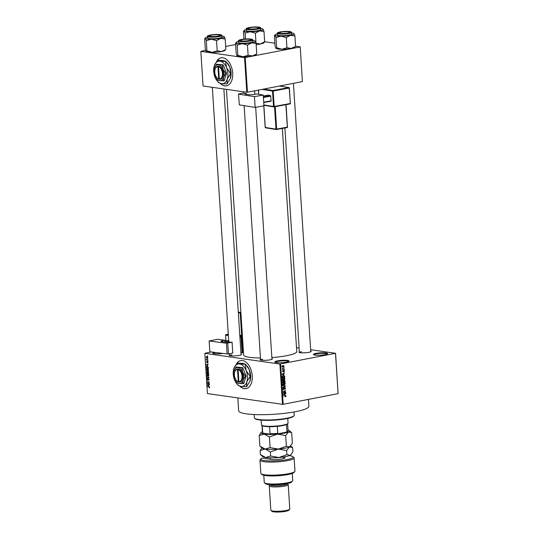 <?xml version="1.0" encoding="UTF-8"?>
<svg xmlns="http://www.w3.org/2000/svg" width="539" height="539" viewBox="0 0 539 539"><rect width="100%" height="100%" fill="white"/><g stroke="black" fill="none" stroke-linecap="round" stroke-linejoin="round"><path stroke-width="0.81" d="M277.497 360.854A7.128 1.166 176.3 0 1 285.515 360.254A7.128 1.166 176.3 0 1 288.958 361.224A7.128 1.166 176.3 0 1 286.364 362.12A7.128 1.166 176.3 0 1 274.924 362.134A7.128 1.166 176.3 0 1 277.497 360.854M288.594 361.48A6.657 1.091 -3.7 0 0 284.68 360.786A6.657 1.091 -3.7 0 0 277.828 361.366A6.657 1.091 -3.7 0 0 275.321 362.336M316.097 353.375A7.128 1.166 176.3 0 1 324.114 352.776A7.128 1.166 176.3 0 1 327.557 353.752A7.128 1.166 176.3 0 1 324.963 354.649A7.128 1.166 176.3 0 1 313.523 354.655A7.128 1.166 176.3 0 1 316.097 353.375M327.193 354.002A6.657 1.091 -3.7 0 0 323.279 353.314A6.657 1.091 -3.7 0 0 316.427 353.887A6.657 1.091 -3.7 0 0 313.92 354.864M239.801 386.18A14.263 8.644 -101 0 0 246.107 388.606A14.263 8.644 -101 0 0 252.259 375.878A14.263 8.644 -101 0 0 240.684 360.604A14.263 8.644 -101 0 0 236.951 363.104M240.758 360.591A14.263 8.644 -101 0 0 237.099 363.07M310.733 351.004A6.178 1.011 176.3 0 1 311.165 351.529A6.178 1.011 176.3 0 1 308.908 352.311A6.178 1.011 176.3 0 1 298.997 352.317A6.178 1.011 176.3 0 1 299.354 351.738M271.912 358.523A6.178 1.011 176.3 0 1 272.336 359.048A6.178 1.011 176.3 0 1 270.086 359.83A6.178 1.011 176.3 0 1 260.175 359.836A6.178 1.011 176.3 0 1 260.532 359.257M241.007 354.089A6.178 1.011 176.3 0 1 241.432 354.622A6.178 1.011 176.3 0 1 239.181 355.396A6.178 1.011 176.3 0 1 229.27 355.403A6.178 1.011 176.3 0 1 229.621 354.824M308.436 399.399L308.881 406.258A35.176 5.754 176.3 0 1 295.642 411.661A35.176 5.754 176.3 0 1 258.7 414.68A35.176 5.754 176.3 0 1 238.669 410.792L237.84 397.917M282.342 128.444L296.767 351.583A26.62 4.352 176.3 0 1 286.755 355.673A26.62 4.352 176.3 0 1 271.851 357.552M260.445 357.977A26.62 4.352 176.3 0 1 243.635 355.019L226.461 89.346M220.222 83.383A14.263 8.644 -101 0 0 226.528 85.816A14.263 8.644 -101 0 0 232.68 73.082A14.263 8.644 -101 0 0 221.105 57.808A14.263 8.644 -101 0 0 217.372 60.307M221.179 57.794A14.263 8.644 -101 0 0 217.52 60.28M207.528 358.671L207.845 359.014L207.528 358.671M207.124 359.796L207.919 360.2L206.417 359.985L206.41 359.062L207.124 359.796M207.663 360.712L207.973 361.056L207.663 360.712M207.549 361.453L208.081 362.248L207.643 362.902L207.603 361.757L206.996 362.767L206.525 362.033L206.909 361.406L206.942 362.464L207.421 362.006M207.596 362.599L208.067 362.154M206.902 361.716L206.733 362.053M206.942 362.464L207.367 362.329M207.656 365.583L206.161 364.728L208.169 364.074L207.589 364.559L207.656 365.583M208.58 369.99L208.31 370.798L207.623 370.994L206.457 369.687L207.448 368.689L208.58 369.99M207.077 368.696L207.448 368.689M208.896 374.888L208.627 375.696L207.939 375.885L206.774 374.578L207.764 373.588L208.896 374.888M207.394 373.588L207.764 373.588M209.698 387.305L209.098 387.851L209.28 386.914L207.562 386.328L208.964 386.53L209.698 387.305M209.051 387.554L209.691 387.211M211.355 351.954L204.84 353.314L279.896 364.074L335.568 353.288L338.094 393.652L335.494 353.402M204.84 353.314L207.441 393.558L282.497 404.324L279.896 364.074M208.957 385.668L207.461 384.812L209.469 384.159L208.889 384.637L208.957 385.668M207.771 383.283L209.428 383.519L207.38 383.519L208.937 382.185L207.259 381.646L209.327 381.942L207.771 383.283M208.519 380.143L208.957 379.496L208.559 378.843L207.704 380.238L207.077 379.308L207.636 378.499L207.32 379.335L207.69 379.941L208.539 378.546L209.199 379.557L208.734 380.103M207.683 378.802L207.32 379.335M207.69 379.941L208.169 379.82M206.888 375.932L209.038 377.455L207.023 378.041L208.788 377.293L206.888 375.932M208.041 371.391L208.768 373.305L206.7 373.008L207.104 371.344L208.398 371.56M207.279 366.264L208.398 367.544L208.452 368.413L206.383 368.117L206.336 366.816L207.279 366.264L206.882 366.264M206.922 356.522L207.771 357.465L207.043 358.179L206.215 357.242L206.653 356.522M207.347 355.861L207.663 356.205L207.347 355.861M296.517 347.689L299.111 348.066M310.653 349.717L335.568 353.288M283.797 367.551L284.188 367.78L283.797 367.551M283.265 368.865L284.262 368.972L282.375 369.336L282.382 368.386L283.265 368.865M283.925 369.592L284.316 369.821L283.925 369.592M283.77 370.401L284.43 371L283.871 371.849L284.161 371.034L283.669 370.798L283.056 371.964L282.47 371.391L282.968 370.603L282.995 371.674L283.979 370.394M284.161 371.034L283.399 370.63M282.47 371.29L282.995 371.674M283.844 374.592L281.978 374.295L284.511 372.84L283.777 373.561L283.844 374.592L283.48 373.722L282.254 374.376L283.534 374.551L282.348 374.383M282.645 379.995L283.703 380.15L282.268 379.261L283.527 377.859L284.477 377.974L284.929 378.749L284.579 379.685L283.103 380.177M282.962 384.893L284.019 385.041L282.577 384.159L283.844 382.751L284.794 382.865L285.246 383.64L284.895 384.576L283.413 385.068M285.138 395.552L286.047 396.057L285.279 396.859L285.529 395.821L283.373 395.895L285.609 395.525M280.563 364.047L283.164 404.29L338.094 393.652M285.138 394.676L283.278 394.38L285.811 392.924L284.828 394.629M283.689 392.688L285.771 392.284L283.191 393.086L285.171 391.112L283.069 391.213L285.67 390.714L283.332 392.635M284.733 387.534L285.549 388.316L284.733 389.468L285.246 388.349L284.76 387.831L283.655 389.596L282.887 388.882L283.602 387.837L283.191 388.814L283.898 389.151L284.147 388.107L284.963 387.521M285.246 388.349L284.322 387.763M282.881 388.774L283.642 389.293M282.699 385.5L285.38 386.22L282.84 387.608L285.07 386.153L282.699 385.5M284.228 380.393L285.05 381.154L285.111 382.077L282.51 382.575L283.056 380.709L284.504 380.379M283.056 380.709L283.622 380.925L282.807 380.803M283.352 375.434L284.74 376.31L284.794 377.179L282.193 377.684L282.16 376.37L283.965 375.407M283.069 365.583L284.12 366.217L283.197 367.241L282.16 366.601L283.534 365.557M264.636 41.746L274.856 43.208M295.547 46.172L300.236 46.846L302.399 81.591L300.236 46.846M205.662 50.322L200.831 51.36L203.068 85.991L246.801 92.263L244.565 57.633L300.162 46.96M245.232 57.599L247.468 92.23L302.399 81.591M200.831 51.36L244.565 57.633M225.652 46.455L235.637 44.521M247.468 92.23L246.801 92.263M220.458 83.444A14.263 8.644 -101 0 0 226.602 85.795M283.164 404.29L282.497 404.324M222.964 353.449A7.128 1.166 176.3 0 1 212.871 353.24A7.128 1.166 176.3 0 1 214.023 352.297M262.729 359.237A5.707 0.937 -3.7 0 0 260.6 360.039M231.824 354.803A5.707 0.937 -3.7 0 0 229.688 355.605L229.547 353.692M301.55 351.718A5.707 0.937 -3.7 0 0 299.421 352.519L284.882 127.972M215.6 352.499A6.657 1.091 -3.7 0 0 213.269 353.443M240.037 386.241A14.263 8.644 -101 0 0 246.182 388.592M285.461 396.502L285.899 396.563M284.504 395.673L285.529 395.821M285.38 393.174L285.832 393.234M284.659 393.585L285.07 393.645M283.635 394.46L284.828 394.636L284.774 393.8L283.554 394.46L284.828 394.636M284.006 394.494L283.278 394.42M284.376 393.746L284.774 393.8M284.895 392.453L285.791 392.581M284.282 390.977L285.171 391.112M284.727 390.896L285.69 391.031M283.17 388.06L283.655 388.127M282.705 385.52L285.36 385.931M285.03 386.173L285.38 386.22M283.467 385.931L285.07 386.153M284.538 384.523L284.895 384.576M283.709 384.408L282.84 384.873M283.615 382.697L284.066 383.472M282.887 384.098L284.006 384.745L284.942 383.701L283.851 383.047L282.577 384.051M282.308 384.603L284.006 384.745M282.914 383.236L283.271 383.29M283.251 382.966L284.329 383.027L283.143 382.858M284.215 381.949L285.111 382.077M283.588 381.969L284.787 381.834L284.248 380.689L283.878 382.01M282.51 382.178L283.575 382.07L283.116 380.999L282.8 382.218M282.658 380.932L283.494 381.201M283.79 380.622L284.693 380.905M284.228 379.631L284.579 379.685M283.393 379.517L282.524 379.982M283.298 377.805L283.75 378.58M282.571 379.2L283.689 379.854L284.626 378.809L283.534 378.156L282.261 379.16M281.991 379.705L283.689 379.854M282.598 378.344L282.955 378.398M282.935 378.075L284.013 378.135L282.827 377.967M283.898 377.051L284.794 377.179M282.193 377.287L284.471 376.943L284.013 375.73L282.47 376.363L282.483 377.327M282.746 375.649L284.013 375.73M282.901 375.568L283.797 375.703M284.08 373.089L284.531 373.156M283.359 373.5L283.777 373.561M282.705 374.41L281.978 374.335M283.076 373.662L283.48 373.722M283.332 370.751L283.669 370.798M282.611 370.832L283.022 370.893M283.938 369.767L284.316 369.821M283.366 368.844L284.262 368.972M282.301 368.595L282.638 368.642M282.335 368.804L282.874 368.878M283.81 367.726L284.188 367.78M282.16 366.513L283.177 366.944L283.851 366.264L283.103 365.88L282.436 366.554L283.177 366.944M282.544 365.799L283.851 366.264M208.452 386.456L207.582 386.625M207.859 385.048L207.481 385.122M208.95 384.617L207.461 384.812M208.943 384.523L209.482 384.347M208.088 385.169L208.708 385.533L208.654 384.705L207.683 384.974L208.088 385.169M207.737 384.967L208.101 384.866M208.256 383.35L207.38 383.519M208.121 383.054L207.36 383.202M209.334 382.104L208.937 382.185M208.155 381.774L207.279 381.942M208.499 377.61L207.003 377.731M208.492 377.448L209.024 377.307M207.299 376.168L206.909 376.242M208.29 373.783L207.32 373.938L207.016 374.612L207.919 375.589L208.795 375.474M208.889 374.807L207.32 373.938M207.919 375.589L208.654 374.854M207.064 371.647L207.468 371.566L206.922 372.745L207.778 372.793L206.7 373.008M207.758 371.903L207.158 371.64L206.888 372.227M207.542 372.833L207.461 371.964M207.778 372.873L208.505 372.975L208.061 371.688L207.778 372.873M208.452 371.614L207.744 372.281M207.973 368.892L207.003 369.047L206.7 369.72L207.603 370.697L208.478 370.576M208.573 369.916L207.003 369.047M207.603 370.697L208.337 369.963M207.259 367.948L206.383 368.117M206.605 367.854L208.189 368.083L207.805 366.756L206.585 366.911L206.605 367.854M207.825 366.459L206.585 366.911M206.565 364.97L206.181 365.044M207.656 364.539L206.161 364.728M207.65 364.438L208.182 364.27M206.787 365.085L207.407 365.449L207.353 364.62L206.39 364.896L206.787 365.085M206.437 364.883L206.801 364.788M207.293 359.816L206.417 359.985M206.424 357.276L207.023 357.883L207.555 357.424L206.956 356.818L206.424 357.276L207.427 356.73M207.764 357.384L207.023 357.883M293.971 415.751L293.533 416.236A19.492 3.187 176.3 0 1 286.438 418.688A19.492 3.187 176.3 0 1 255.176 418.715L254.677 418.291A19.963 3.268 -3.7 0 0 286.701 418.257A19.963 3.268 -3.7 0 0 293.971 415.751A19.963 3.268 -3.7 0 0 294.213 415.192L294.004 411.964M254.159 414.538L254.368 417.772A19.963 3.268 -3.7 0 0 254.677 418.291M211.322 39.226A9.567 1.563 176.3 0 1 207.347 38.99A9.567 1.563 176.3 0 1 205.379 38.37L206.289 40.674L211.322 39.226L216.55 40.688L220.768 38.397L225.174 39.017L224.264 36.719A9.567 1.563 176.3 0 1 220.768 38.397A9.567 1.563 -3.7 0 1 211.322 39.226M209.873 36.605A6.178 1.011 176.3 0 1 208.627 36.234A6.178 1.011 176.3 0 1 212.157 34.907A6.178 1.011 176.3 0 1 219.521 34.739A6.178 1.011 176.3 0 1 220.788 35.446A6.178 1.011 176.3 0 1 216.274 36.551A6.178 1.011 176.3 0 1 209.873 36.605M209.253 38.619A7.128 1.166 -3.7 0 0 217.204 38.498A7.128 1.166 -3.7 0 0 221.933 37.083L221.832 35.493A7.128 1.166 176.3 0 1 217.102 36.901A7.128 1.166 176.3 0 1 209.152 37.029A7.128 1.166 176.3 0 1 207.603 36.416L207.704 38.006A7.128 1.166 -3.7 0 0 209.253 38.619M225.107 49.824L221.617 51.501L217.21 50.882L212.171 52.33L206.949 50.861L206.289 40.674M217.21 50.882L216.55 40.688M206.949 50.861L206.221 51.474L205.312 49.17L204.652 38.983L205.379 38.37A9.567 1.563 176.3 0 1 205.386 37.892A9.567 1.563 176.3 0 1 207.636 36.962M225.524 49.824L225.1 50.295A9.567 1.563 176.3 0 1 221.617 51.501A9.567 1.563 176.3 0 1 212.171 52.33A9.567 1.563 176.3 0 1 206.269 51.515L206.221 51.474M205.386 37.892L204.961 38.363L205.379 38.37M225.834 49.211L225.174 39.017M221.866 36.046A9.567 1.563 176.3 0 1 224.217 36.679A9.567 1.563 176.3 0 1 224.264 36.719M212.575 35.022A5.228 0.856 -3.7 0 0 209.543 35.864A5.228 0.856 -3.7 0 0 211.524 36.551A5.228 0.856 -3.7 0 0 216.819 36.322A5.228 0.856 -3.7 0 0 219.838 35.197A5.228 0.856 -3.7 0 0 212.575 35.022M209.051 36.436A5.707 0.937 176.3 0 1 209.105 36.349L209.543 35.864M219.838 35.197L220.33 35.621A5.707 0.937 176.3 0 1 220.397 35.702M241.438 39.852A5.228 0.856 -3.7 0 0 240.455 40.297A5.228 0.856 -3.7 0 0 243.574 41.018A5.228 0.856 -3.7 0 0 249.779 40.358A5.228 0.856 -3.7 0 0 250.743 39.63A5.228 0.856 -3.7 0 0 246.815 39.192A5.228 0.856 -3.7 0 0 241.438 39.852M239.956 40.863A5.707 0.937 176.3 0 1 240.017 40.782L240.455 40.297M250.743 39.63L251.241 40.054A5.707 0.937 176.3 0 1 251.309 40.129M257.689 28.405A5.228 0.856 -3.7 0 0 258.659 27.678A5.228 0.856 -3.7 0 0 254.731 27.24A5.228 0.856 -3.7 0 0 249.348 27.9A5.228 0.856 -3.7 0 0 248.364 28.345A5.228 0.856 -3.7 0 0 251.484 29.072A5.228 0.856 -3.7 0 0 257.689 28.405M258.659 27.678L259.151 28.102A5.707 0.937 176.3 0 1 259.219 28.183M247.873 28.917A5.707 0.937 176.3 0 1 247.927 28.83L248.364 28.345M286.553 33.236A5.228 0.856 -3.7 0 0 289.564 32.111A5.228 0.856 -3.7 0 0 282.308 31.936A5.228 0.856 -3.7 0 0 279.276 32.778A5.228 0.856 -3.7 0 0 281.257 33.465A5.228 0.856 -3.7 0 0 286.553 33.236M289.564 32.111L290.063 32.535A5.707 0.937 176.3 0 1 290.13 32.609M278.778 33.344A5.707 0.937 176.3 0 1 278.838 33.263L279.276 32.778M261.186 420.13L261.489 424.826A13.313 2.176 -3.7 0 0 261.698 425.177A13.313 2.176 -3.7 0 0 264.379 425.978A13.313 2.176 -3.7 0 0 278.164 425.864A13.313 2.176 -3.7 0 0 287.893 423.479A13.313 2.176 -3.7 0 0 288.055 423.108L287.752 418.412M287.893 423.479L287.455 423.971A12.835 2.102 176.3 0 1 286.485 424.564A12.835 2.102 176.3 0 1 277.302 426.342A12.835 2.102 176.3 0 1 269.554 426.686A12.835 2.102 176.3 0 1 264.784 426.376A12.835 2.102 176.3 0 1 262.244 425.635A12.835 2.102 176.3 0 1 262.197 425.601L261.698 425.177M286.094 432.224L286.943 431.584A12.835 2.102 -3.7 0 0 287.914 430.984L287.476 431.469A12.357 2.021 176.3 0 1 286.094 432.224L278.67 433.659A12.357 2.021 176.3 0 1 269.338 434.077L263.423 433.228A12.357 2.021 176.3 0 1 263.147 433.046L262.648 432.622A12.835 2.102 -3.7 0 0 262.695 432.655L263.423 433.228M286.485 424.564L286.943 431.584M277.302 426.342L277.76 433.363L278.67 433.659M262.244 425.635L262.695 432.655M269.338 434.077L270.005 433.706A12.835 2.102 -3.7 0 0 277.76 433.363M269.554 426.686L270.005 433.706M262.008 425.439L262.453 432.285A12.835 2.102 -3.7 0 0 262.648 432.622M287.914 430.984A12.835 2.102 -3.7 0 0 288.069 430.627L287.624 423.782M256.018 54.25L252.522 55.935L248.115 55.308L243.082 56.757A9.567 1.563 176.3 0 1 239.107 56.528A9.567 1.563 176.3 0 1 237.18 55.948A9.567 1.563 176.3 0 1 237.167 55.941L236.223 53.604L235.563 43.416L236.284 42.803L237.2 45.101L242.233 43.652L247.455 45.121L251.673 42.83L256.086 43.45L255.169 41.146A9.567 1.563 176.3 0 1 251.673 42.83A9.567 1.563 176.3 0 1 242.233 43.652A9.567 1.563 176.3 0 1 236.284 42.803A9.567 1.563 176.3 0 1 236.298 42.325A9.567 1.563 176.3 0 1 238.548 41.395M256.436 54.257L256.005 54.729A9.567 1.563 176.3 0 1 252.522 55.935A9.567 1.563 176.3 0 1 243.082 56.757L237.854 55.295L237.133 55.908M252.778 40.472A9.567 1.563 176.3 0 1 253.195 40.526A9.567 1.563 176.3 0 1 255.129 41.105A9.567 1.563 176.3 0 1 255.169 41.146M250.433 39.172A6.178 1.011 176.3 0 1 251.7 39.879A6.178 1.011 176.3 0 1 247.185 40.984A6.178 1.011 176.3 0 1 240.785 41.038A6.178 1.011 176.3 0 1 239.538 40.661A6.178 1.011 176.3 0 1 243.069 39.34A6.178 1.011 176.3 0 1 250.433 39.172M238.507 40.843L238.615 42.433A7.128 1.166 -3.7 0 0 240.158 43.053A7.128 1.166 -3.7 0 0 248.108 42.925A7.128 1.166 -3.7 0 0 252.845 41.516L252.744 39.926A7.128 1.166 176.3 0 1 248.007 41.335A7.128 1.166 176.3 0 1 240.057 41.463A7.128 1.166 176.3 0 1 238.507 40.843C237.901 40.566 238.892 40.108 241.479 39.462L251.012 39.064C252.508 39.408 253.087 39.691 252.744 39.926M256.739 53.637L256.086 43.45M248.115 55.308L247.455 45.121M237.854 55.295L237.2 45.101M236.298 42.325L235.866 42.797L236.284 42.803M250.143 31.707A9.567 1.563 176.3 0 1 246.168 31.471A9.567 1.563 176.3 0 1 244.201 30.851L245.11 33.155L250.143 31.707L255.371 33.169L259.589 30.878L263.995 31.498L263.086 29.2A9.567 1.563 176.3 0 1 259.589 30.878A9.567 1.563 -3.7 0 1 250.143 31.707M248.695 29.086A6.178 1.011 176.3 0 1 247.448 28.715A6.178 1.011 176.3 0 1 250.979 27.388A6.178 1.011 176.3 0 1 258.343 27.219A6.178 1.011 176.3 0 1 259.609 27.927A6.178 1.011 176.3 0 1 255.095 29.032A6.178 1.011 176.3 0 1 248.695 29.086M248.075 31.1A7.128 1.166 -3.7 0 0 256.025 30.972A7.128 1.166 -3.7 0 0 260.755 29.564L260.654 27.974A7.128 1.166 176.3 0 1 255.924 29.382A7.128 1.166 176.3 0 1 247.974 29.51A7.128 1.166 176.3 0 1 246.424 28.89L246.525 30.487A7.128 1.166 -3.7 0 0 248.075 31.1M256.018 43.228L255.371 33.169M245.488 38.983L245.11 33.155M243.972 39.111L243.473 31.464L244.201 30.851A9.567 1.563 176.3 0 1 244.207 30.373A9.567 1.563 176.3 0 1 246.458 29.443M244.207 30.373L243.783 30.844L244.201 30.851M263.928 42.298L264.656 41.685L263.995 31.498M264.656 41.685L260.438 43.982L256.032 43.356M264.346 42.305L263.921 42.776A9.567 1.563 176.3 0 1 260.438 43.982A9.567 1.563 176.3 0 1 256.153 44.569M260.687 28.52A9.567 1.563 176.3 0 1 263.039 29.153A9.567 1.563 176.3 0 1 263.086 29.2M294.84 46.731L291.343 48.409L286.937 47.789L281.904 49.238A9.567 1.563 176.3 0 1 277.929 49.009A9.567 1.563 176.3 0 1 276.002 48.429A9.567 1.563 176.3 0 1 275.988 48.422L275.045 46.084L274.385 35.897L275.106 35.284L276.022 37.582L281.055 36.133L286.276 37.602L290.501 35.311L294.907 35.931L293.991 33.627A9.567 1.563 176.3 0 1 290.501 35.311A9.567 1.563 176.3 0 1 281.055 36.133A9.567 1.563 176.3 0 1 275.106 35.284A9.567 1.563 176.3 0 1 275.119 34.806A9.567 1.563 176.3 0 1 277.369 33.876M295.257 46.738L294.833 47.21A9.567 1.563 176.3 0 1 291.343 48.409A9.567 1.563 176.3 0 1 281.904 49.238L276.675 47.776L275.955 48.389M291.599 32.953A9.567 1.563 176.3 0 1 292.017 33.007A9.567 1.563 176.3 0 1 293.95 33.586A9.567 1.563 176.3 0 1 293.991 33.627M289.254 31.646A6.178 1.011 176.3 0 1 290.521 32.36A6.178 1.011 176.3 0 1 286.007 33.465A6.178 1.011 176.3 0 1 279.606 33.519A6.178 1.011 176.3 0 1 278.36 33.142A6.178 1.011 176.3 0 1 281.89 31.821A6.178 1.011 176.3 0 1 289.254 31.646M277.329 33.324L277.437 34.914A7.128 1.166 -3.7 0 0 278.986 35.534A7.128 1.166 -3.7 0 0 286.937 35.406A7.128 1.166 -3.7 0 0 291.666 33.997L291.565 32.407A7.128 1.166 176.3 0 1 286.829 33.816A7.128 1.166 176.3 0 1 278.879 33.944A7.128 1.166 176.3 0 1 277.329 33.324C276.723 33.047 277.713 32.589 280.3 31.942L289.834 31.545C291.329 31.882 291.909 32.172 291.565 32.407M295.561 46.118L294.907 35.931M286.937 47.789L286.276 37.602M276.675 47.776L276.022 37.582M275.119 34.806L274.695 35.278L275.106 35.284M283.575 456.957A8.078 1.321 176.3 0 1 284.949 457.84A8.078 1.321 176.3 0 1 279.04 459.282A8.078 1.321 176.3 0 1 270.672 459.356L261.974 458.11A16.163 2.641 -3.7 0 0 261.051 458.723A16.163 2.641 -3.7 0 0 268.867 460.933A16.163 2.641 -3.7 0 0 287.031 459.572A16.163 2.641 -3.7 0 0 292.859 456.668A16.163 2.641 -3.7 0 0 289.322 455.65M292.859 456.668L293.856 457.517A17.113 2.803 176.3 0 1 294.119 457.961A17.113 2.803 176.3 0 1 287.685 460.596A17.113 2.803 176.3 0 1 269.709 462.064A17.113 2.803 176.3 0 1 259.966 460.171A17.113 2.803 176.3 0 1 260.175 459.693L261.051 458.723M292.556 481.01L291.68 481.981A13.313 2.176 176.3 0 1 286.829 483.651A13.313 2.176 176.3 0 1 265.478 483.678L264.487 482.823A14.263 2.331 -3.7 0 0 287.361 482.803A14.263 2.331 -3.7 0 0 292.556 481.01A14.263 2.331 -3.7 0 0 292.731 480.613L292.266 473.431M263.8 475.27L264.265 482.452A14.263 2.331 -3.7 0 0 264.487 482.823M287.206 483.577L287.22 483.786A8.557 1.401 176.3 0 1 283.999 485.1A8.557 1.401 176.3 0 1 275.011 485.834A8.557 1.401 176.3 0 1 270.14 484.891L270.127 484.682M287.206 483.672L288.075 484.413A9.507 1.556 176.3 0 1 288.224 484.662A9.507 1.556 176.3 0 1 284.646 486.124A9.507 1.556 176.3 0 1 274.661 486.939A9.507 1.556 176.3 0 1 269.251 485.888A9.507 1.556 176.3 0 1 269.365 485.626L270.133 484.777M289.686 509.267L288.81 510.238A8.557 1.401 176.3 0 1 285.69 511.309A8.557 1.401 176.3 0 1 271.966 511.322L270.976 510.473A9.507 1.556 -3.7 0 0 286.222 510.46A9.507 1.556 -3.7 0 0 289.686 509.267A9.507 1.556 -3.7 0 0 289.8 508.998L288.224 484.662M269.251 485.888L270.827 510.224A9.507 1.556 -3.7 0 0 270.976 510.473M259.966 460.171L260.815 473.276A17.113 2.803 -3.7 0 0 261.078 473.727A17.113 2.803 -3.7 0 0 278.07 474.967A17.113 2.803 -3.7 0 0 294.759 471.544A17.113 2.803 -3.7 0 0 294.968 471.066L294.119 457.961M294.759 471.544L293.883 472.514A16.163 2.641 176.3 0 1 278.124 475.748A16.163 2.641 176.3 0 1 262.075 474.576L261.078 473.727M269.412 436.988L277.396 434.104L285.663 435.566L288.533 431.948L291.68 432.676L289.295 430.634A14.263 2.331 176.3 0 1 288.533 431.948A14.263 2.331 176.3 0 1 277.396 434.104A14.263 2.331 176.3 0 1 264.15 434.084L269.412 436.988L270.1 447.619L265.121 449.054L259.865 446.151L259.178 435.519L264.15 434.084A14.263 2.331 -3.7 0 1 261.226 432.446L259.178 435.519M291.68 432.676L292.367 443.307L289.504 446.925L286.35 446.198L278.367 449.081L270.1 447.619M286.35 446.198L285.663 435.566M290.636 446.022L290.319 446.38A14.263 2.331 176.3 0 1 289.504 446.925A14.263 2.331 176.3 0 1 278.367 449.081A14.263 2.331 176.3 0 1 265.121 449.054A14.263 2.331 176.3 0 1 262.244 448.192L259.865 446.151M288.028 430.082A14.263 2.331 176.3 0 1 289.295 430.634M261.226 432.446A14.263 2.331 -3.7 0 1 262.042 431.901A14.263 2.331 176.3 0 1 262.412 431.739M261.826 447.835L260.142 450.496L265.121 449.054L270.383 451.965L278.367 449.081L286.633 450.543L289.504 446.925L292.65 447.646L290.689 445.969M292.65 447.646L292.913 451.729L290.858 454.801A14.263 2.331 176.3 0 1 290.043 455.347A14.263 2.331 176.3 0 1 278.912 457.503A14.263 2.331 176.3 0 1 265.666 457.483A14.263 2.331 176.3 0 1 262.789 456.621L260.411 454.572L260.142 450.496M291.181 454.444L290.043 455.347L286.896 454.62L278.912 457.503L270.645 456.041L265.666 457.483L260.411 454.572M270.645 456.041L270.383 451.965M286.896 454.62L286.633 450.543M263.227 95.032L263.921 105.799L255.149 107.416L254.455 96.649L263.227 95.032L256.449 93.954L253.781 94.446A3.8 0.62 176.3 0 1 248.472 94.648L245.373 94.157A2.378 0.391 176.3 0 1 244.908 93.961A2.378 0.391 176.3 0 1 245.865 93.584L245.912 94.244M246.296 94.305L246.249 93.51A5.707 0.937 176.3 0 1 243.426 93.065L238.467 94.055L239.35 104.903L255.149 107.416M239.35 104.903L238.467 94.055M238.649 94.136L254.455 96.649M246.249 93.51L245.865 93.584M263.288 95.976L267.748 95.154L270.571 95.605L271.184 100.793L270.935 101.217L263.712 102.551M263.349 96.932L270.571 95.605M270.881 96.117L263.382 97.498M263.686 102.181L271.184 100.793M224.945 342.07L224.83 340.257L217.426 339.307L209.132 340.992L209.833 351.758L227.101 353.982L226.407 343.222L209.132 340.992M224.83 340.257L222.304 340.776L222.364 341.739M226.407 343.222L232.073 342.272A5.707 0.937 176.3 0 1 228.987 341.874L228.624 341.948A2.378 0.391 176.3 0 1 225.282 342.117L221.886 341.679A3.8 0.62 176.3 0 1 220.977 341.335A3.8 0.62 176.3 0 1 222.304 340.776M227.748 343.154L228.442 353.914L232.767 353.038L232.073 342.272M228.442 353.914L227.101 353.982M224.884 341.113L228.691 340.432M225.107 342.09L228.752 341.349M237.51 369.505L238.299 381.632L239.289 382.131A6.657 4.036 -101 0 0 242.712 376.134A6.657 4.036 -101 0 0 238.447 369.047L237.854 368.945L237.51 369.505A6.178 3.746 -101 0 0 234.633 372.227A6.178 3.746 -101 0 0 236.156 380.083A6.178 3.746 -101 0 0 238.299 381.632M237.854 368.945L237.854 368.959A6.657 4.036 -101 0 0 234.734 371.897A6.657 4.036 -101 0 0 234.687 372.065M236.264 380.211A6.657 4.036 -101 0 0 236.372 380.352A6.657 4.036 -101 0 0 238.696 382.03M242.961 383.721L243.177 380.143L245.346 376.182L246.155 376.027L242.739 367.652L236.136 366.978L233.966 370.94A8.078 4.898 -101 0 0 233.913 371.115A8.078 4.898 -101 0 0 234.478 378.897A8.078 4.898 -101 0 0 235.9 381.383A8.078 4.898 -101 0 0 239.087 383.499L243.769 383.566L246.155 376.027M245.346 376.182L242.665 372.186L241.937 367.814L242.739 367.652M241.937 367.814L236.136 366.978M235.9 381.383L237.16 382.892L239.087 383.499A8.078 4.898 -101 0 0 243.177 380.143A8.078 4.898 -101 0 0 242.665 372.186A8.078 4.898 -101 0 0 238.056 367.585A8.078 4.898 -101 0 0 233.966 370.94M234.573 379.928A11.407 6.919 -101 0 0 236.581 383.445A11.407 6.919 -101 0 0 241.081 386.429A11.407 6.919 -101 0 0 246.855 381.693A11.407 6.919 -101 0 0 246.134 370.461A11.407 6.919 -101 0 0 239.626 363.96A11.407 6.919 -101 0 0 233.845 368.696A11.407 6.919 -101 0 0 233.771 368.952A11.407 6.919 -101 0 0 234.573 379.928M250.359 376.02L250.049 381.073L246.552 386.746L246.855 381.693L250.359 376.02L249.321 369.842L245.535 364.196L239.626 363.96L236.911 363.111L242.819 363.347L245.535 364.196M250.13 380.824L250.049 381.073A11.407 6.919 -101 0 0 250.13 380.824A11.407 6.919 -101 0 0 249.321 369.842A11.407 6.919 79 0 0 247.32 366.325L246.963 365.88M249.921 376.101L246.134 370.461L245.097 364.283M236.911 363.111L233.845 368.696M236.581 383.445L238.366 385.574L241.081 386.429L246.552 386.746M238.447 369.047L238.103 369.586L238.892 381.72A6.178 3.746 -101 0 0 242.045 376.161A6.178 3.746 -101 0 0 238.103 369.586M239.289 382.131L238.892 381.72M239.134 381.962L238.703 382.05M217.931 66.708L218.719 78.842L219.71 79.341A6.657 4.036 -101 0 0 223.126 73.338A6.657 4.036 -101 0 0 218.861 66.257L218.275 66.149L217.931 66.708A6.178 3.746 -101 0 0 215.054 69.437A6.178 3.746 -101 0 0 216.577 77.286A6.178 3.746 -101 0 0 218.719 78.842M218.275 66.149L218.275 66.169A6.657 4.036 -101 0 0 215.155 69.1A6.657 4.036 -101 0 0 215.101 69.275M216.685 77.421A6.657 4.036 -101 0 0 216.793 77.562A6.657 4.036 -101 0 0 219.117 79.24M223.382 80.931L223.597 77.346L225.767 73.392L226.575 73.23L223.159 64.862L216.55 64.188L214.381 68.143A8.078 4.898 -101 0 0 214.327 68.325A8.078 4.898 -101 0 0 214.899 76.1A8.078 4.898 -101 0 0 216.321 78.593A8.078 4.898 -101 0 0 219.508 80.702L224.19 80.776L226.575 73.23M225.767 73.392L223.085 69.39L222.351 65.017L223.159 64.862M222.351 65.017L216.55 64.188M216.321 78.593L217.581 80.095L219.508 80.702A8.078 4.898 -101 0 0 223.597 77.346A8.078 4.898 -101 0 0 223.085 69.39A8.078 4.898 -101 0 0 218.477 64.788A8.078 4.898 -101 0 0 214.381 68.143M214.994 77.138A11.407 6.919 -101 0 0 217.001 80.655A11.407 6.919 -101 0 0 221.502 83.633A11.407 6.919 -101 0 0 227.276 78.896A11.407 6.919 -101 0 0 226.548 67.665A11.407 6.919 -101 0 0 220.047 61.17A11.407 6.919 -101 0 0 214.266 65.906A11.407 6.919 -101 0 0 214.192 66.156A11.407 6.919 -101 0 0 214.994 77.138M230.773 73.223L230.47 78.276L226.973 83.956L227.276 78.896L230.773 73.223L229.742 67.045L225.956 61.406L220.047 61.17L217.332 60.314L223.24 60.55L225.956 61.406M230.544 78.027L230.47 78.276A11.407 6.919 -101 0 0 230.544 78.027A11.407 6.919 -101 0 0 229.742 67.045A11.407 6.919 79 0 0 227.741 63.535L227.384 63.083M230.342 73.311L226.548 67.665L225.518 61.486M217.332 60.314L214.266 65.906M217.001 80.655L218.78 82.777L221.502 83.633L226.973 83.956M219.71 79.341L219.306 78.923L218.524 66.796L218.861 66.257M219.306 78.923A6.178 3.746 -101 0 0 222.459 73.371A6.178 3.746 -101 0 0 218.524 66.796M219.555 79.172L219.117 79.253M284.282 395.72L285.178 395.848M283.703 394.137L284.08 394.191M282.402 374.053L282.78 374.106M209.469 386.739L208.997 386.827M209.024 377.26L208.465 377.367M208.815 377.044L208.452 377.118M209.354 36.706A6.845 1.118 -3.7 0 0 218.955 36.281A6.845 1.118 -3.7 0 0 220.04 34.637A6.845 1.118 -3.7 0 0 210.446 35.062A6.845 1.118 -3.7 0 0 209.354 36.706M250.952 39.071A6.845 1.118 -3.7 0 0 241.351 39.495A6.845 1.118 -3.7 0 0 240.266 41.139A6.845 1.118 -3.7 0 0 249.86 40.715A6.845 1.118 -3.7 0 0 250.952 39.071M248.176 29.187A6.845 1.118 -3.7 0 0 257.777 28.762A6.845 1.118 -3.7 0 0 258.861 27.118A6.845 1.118 -3.7 0 0 249.267 27.543A6.845 1.118 -3.7 0 0 248.176 29.187M289.773 31.552A6.845 1.118 -3.7 0 0 280.172 31.976A6.845 1.118 -3.7 0 0 279.087 33.62A6.845 1.118 -3.7 0 0 288.682 33.196A6.845 1.118 -3.7 0 0 289.773 31.552M263.867 104.957L273.509 106.493A0.478 0.377 99 0 0 273.92 106.89L289.995 103.933A0.478 0.478 0 0 0 290.38 103.434L289.187 88.066L273.172 91.024L274.169 106.466L290.191 103.515L289.995 103.933L274.028 106.87M273.718 106.857L263.888 105.294L273.812 106.89A0.478 0.478 0 0 0 273.974 106.89L274.169 106.466L273.509 106.493L272.512 91.051L262.116 89.393M263.8 89.07L272.862 90.512L288.877 87.554L279.397 86.051M258.484 90.101L258.754 94.318M275.207 106.661L276.662 129.104L287.341 127.137L285.886 104.694M263.874 105.806L265.276 127.426L275.995 129.131L274.553 106.783M265.269 127.332L265.276 127.426A0.478 0.377 99 0 0 265.579 127.824L276.305 129.528A0.478 0.478 0 0 0 276.467 129.528L276.662 129.104L275.995 129.131A0.478 0.377 99 0 0 276.406 129.528L287.146 127.561A0.478 0.478 0 0 0 287.53 127.063L287.146 127.561L276.52 129.508M276.204 129.495L265.687 127.824A0.478 0.377 99 0 1 265.579 127.824A0.478 0.478 0 0 1 265.181 127.386L263.787 105.819M286.081 104.654L287.435 127.022M279.451 86.038L288.985 87.554A0.478 0.478 0 0 1 289.382 87.992L289.288 87.951A0.478 0.377 99 0 0 288.877 87.554L289.382 87.992L290.285 103.394M273.172 91.024L272.862 90.512A0.478 0.377 -81 0 0 272.512 91.051L273.172 91.024M239.862 336.417L242.435 336.397M228.287 334.146L225.949 334.625L228.334 334.928M239.821 335.817L242.409 335.979M242.469 336.963L241.708 337.118L242.705 352.567L243.466 352.412M228.374 335.521L225.619 335.164L225.989 340.891M240.899 352.452L242.038 352.6L241.041 337.151L239.902 337.01M239.788 335.224L241.654 335.467L240.199 313.004L238.332 312.761M240.92 312.957L242.368 335.42M238.292 312.175L240.879 312.391M240.866 312.97L240.529 312.458A0.478 0.357 -82.6 0 0 240.199 313.004L240.866 312.97M242.388 335.696L241.654 335.467A0.478 0.357 97.4 0 1 241.324 336.006M241.708 337.118L241.371 336.612A0.478 0.357 97.4 0 0 241.041 337.151L241.708 337.118M228.28 334.14L225.881 334.625A0.478 0.478 0 0 0 225.504 335.123L225.619 335.164A0.478 0.357 -82.6 0 1 225.949 334.625L225.7 334.82M225.875 340.911L225.619 335.063M242.705 352.567L242.038 352.6A0.478 0.357 -82.6 0 0 242.334 352.998A0.478 0.478 0 0 0 242.496 352.991L242.705 352.567M284.895 387.824L283.716 387.656M283.514 389.299L282.335 389.131M283.258 380.992L282.079 380.824M284.424 380.682L283.238 380.514M283.905 375.71L282.726 375.542M283.925 370.684L282.746 370.515M282.82 366.958L281.641 366.789M283.453 365.86L282.268 365.691M209.267 387.548L209.698 387.467M207.481 373.884L208.222 373.743M207.96 371.688L208.438 371.6M207.165 368.993L207.906 368.851M206.956 366.56L207.744 366.412M206.72 356.818L207.38 356.69M207.259 357.883L207.737 357.788M221.832 35.493C222.176 35.257 221.603 34.974 220.101 34.637C214.488 33.816 205.359 35.918 207.603 36.416M228.785 341.915L212.319 87.318M241.054 354.864L223.86 88.975M243.23 91.751L243.318 93.085M244.133 105.664L260.58 360.032M254.603 90.848L254.826 94.258M255.668 107.315L271.966 359.297M310.787 351.778L293.425 83.329M282.2 86.476L282.133 85.519M260.654 27.974C260.997 27.738 260.425 27.455 258.922 27.118C253.31 26.296 244.18 28.399 246.424 28.89M270.389 459.316L270.295 457.813M283.676 458.453L283.575 456.951M289.881 95.753L289.773 94.089M258.397 90.114L258.666 94.305M215.054 69.437L215.155 69.1"/></g></svg>
